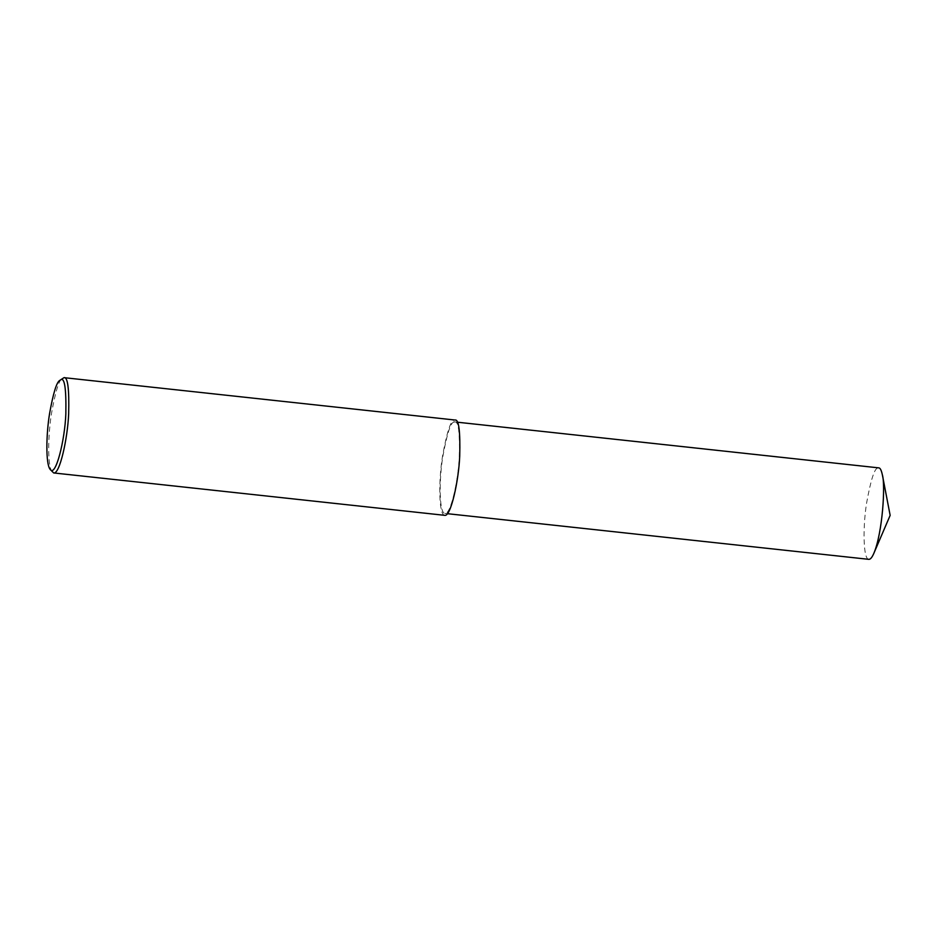 <?xml version="1.0" encoding="UTF-8"?>
<svg xmlns="http://www.w3.org/2000/svg" width="937" height="937" viewBox="0 0 937 937"><rect width="100%" height="100%" fill="white"/><g stroke="black" fill="none" stroke-linecap="round" stroke-linejoin="round"><path stroke-width="0.7" stroke-dasharray="4.68 3.51" d="M52.144 471.932C47.354 466.333 48.01 434.651 51.5 413.498C55.377 391.795 58.972 380.071 62.287 378.314M444.747 515.327C438.586 515.373 438.575 479.756 442.51 456.26C446.832 432.402 450.72 420.373 454.152 420.186L455.077 420.034M453.976 422.083L454.867 421.931C458.451 421.111 459.938 432.671 459.329 456.647C458.334 480.388 450.72 514.975 444.958 513.417C439.031 513.476 439.02 479.275 442.803 456.717C446.961 433.808 450.685 422.271 453.976 422.083L454.152 420.186M868.833 559.342C862.907 559.401 862.895 525.212 866.678 502.642C870.824 479.744 874.561 468.195 877.852 468.008L878.742 467.868M457.326 422.2L454.867 421.931M447.406 513.687L444.958 513.417"/><path stroke-width="1.41" d="M59.769 380.41L64.021 377.658C67.745 376.791 69.291 388.843 68.659 413.803C67.628 438.551 59.687 474.579 53.69 472.951L50.129 469.343C45.585 464.026 46.218 433.925 49.532 413.838C53.21 393.224 56.618 382.073 59.769 380.41L60.542 379.93C64.548 376.861 66.316 388.199 65.836 413.92C64.887 440.062 55.623 477.882 50.129 469.343M64.021 377.658L455.077 420.034C458.814 419.167 460.36 431.219 459.716 456.178C458.685 480.927 450.756 516.955 444.747 515.327L53.69 472.951M457.326 422.2L878.742 467.868C880.148 467.821 881.354 470.14 882.361 474.836C885.5 484.71 882.631 532.638 873.858 553.31C872.066 557.445 870.391 559.459 868.833 559.342L447.406 513.687M882.361 474.836L890.15 515.373L873.858 553.31"/></g></svg>
